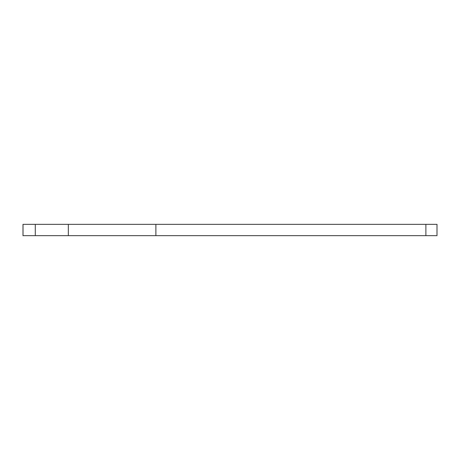 <?xml version="1.0" encoding="UTF-8"?>
<svg xmlns="http://www.w3.org/2000/svg" width="460" height="460" viewBox="0 0 460 460"><rect width="100%" height="100%" fill="white"/><g stroke="black" fill="none" stroke-linecap="round" stroke-linejoin="round"><path stroke-width="0.69" d="M437 224.342L437 235.658L35.282 235.658L35.282 224.342L437 224.342M35.282 235.658L23 235.658L23 224.342L35.282 224.342M23.023 235.658L23.023 224.342M425.879 224.342L425.879 235.658M155.888 235.658L155.888 224.342M68.339 235.658L68.339 224.342"/></g></svg>
